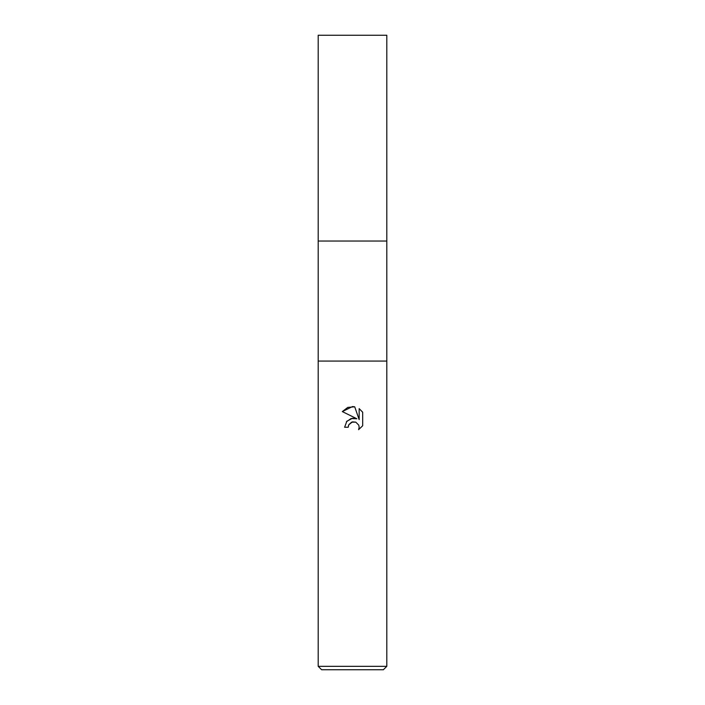 <?xml version="1.0" encoding="UTF-8"?>
<svg xmlns="http://www.w3.org/2000/svg" width="705" height="705" viewBox="0 0 705 705"><rect width="100%" height="100%" fill="white"/><g stroke="black" fill="none" stroke-linecap="round" stroke-linejoin="round"><path stroke-width="1.06" d="M386.798 361.075L318.202 361.075L386.798 361.075L318.202 361.075L318.202 241.031L386.798 241.031L386.798 666.322L318.202 666.322L321.63 669.75L383.37 669.75L386.798 666.322M318.202 241.031L386.798 241.031L318.202 241.031L318.202 35.25L386.798 35.25L386.798 241.031M348.217 427.248L344.613 427.248L346.842 421.238L352.5 418.241L356.871 418.77L342.313 411.588L352.5 406.565L354.712 406.803L359.162 419.607L359.162 408.644L362.687 412.213L362.696 425.741L358.589 429.671L359.171 427.221L358.757 425.124L355.796 422.154L352.5 421.872L348.79 424.762L348.217 427.248L348.578 425.247M348.79 424.762L351.601 422.154L355.796 422.154L358.757 425.124L359.171 427.221L358.598 429.662L362.687 425.741M356.871 418.77L351.125 418.523L346.402 421.793M362.687 412.213L359.153 408.644M354.712 406.803L347.785 407.411L342.313 411.588M318.202 361.075L318.202 666.322"/></g></svg>
